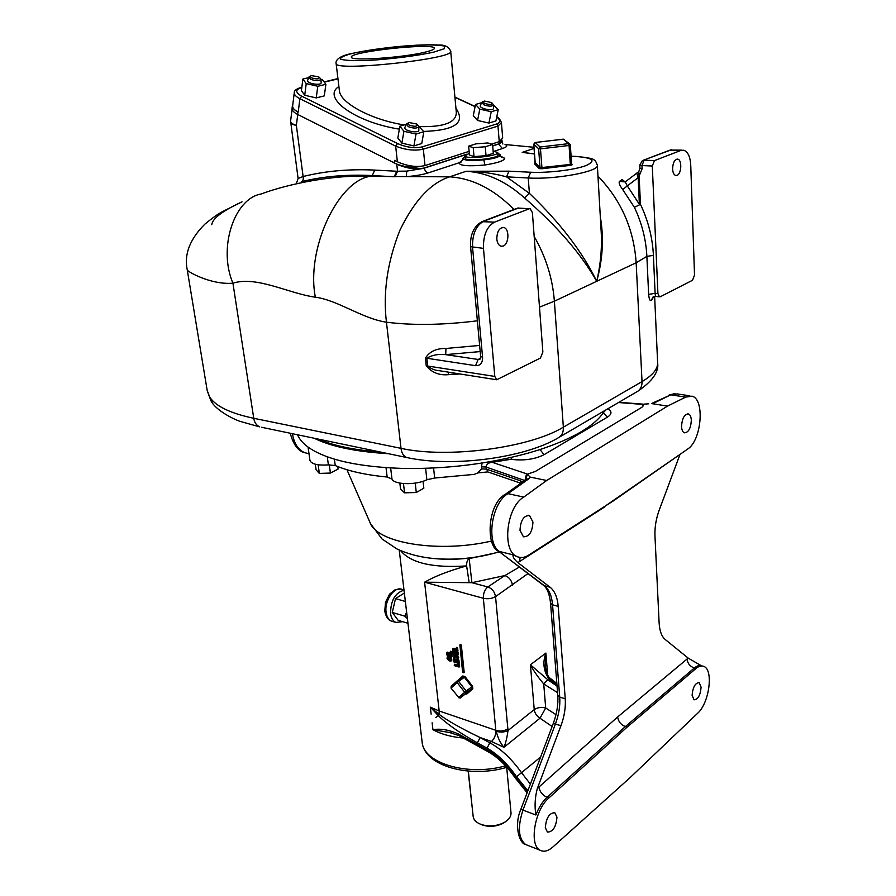 <?xml version="1.0" encoding="UTF-8"?>
<svg xmlns="http://www.w3.org/2000/svg" width="896" height="896" viewBox="0 0 896 896"><rect width="100%" height="100%" fill="white"/><g stroke="black" fill="none" stroke-linecap="round" stroke-linejoin="round"><path stroke-width="1.34" d="M207.189 390.443L209.731 397.085C215.622 406.224 230.294 413.291 253.747 418.298L401.016 448.347C401.542 452.883 403.39 455.93 406.56 457.486L408.352 457.867M212.15 402.483L209.731 397.085M477.366 320.813C442.938 325.08 412.63 325.539 386.445 322.19C362.555 318.774 337.602 300.059 315.37 297.203C288.49 293.462 256.794 275.666 232.926 283.192C210.19 285.141 185.92 270.603 187.253 269.875L187.23 269.752M360.36 447.866L331.285 441.806M380.878 452.144C354.312 450.072 333.346 445.704 317.99 439.029M480.458 358.333L478.139 359.464L475.563 365.669L426.843 358.243C431.984 355.062 438.267 353.864 445.704 354.637L445.962 348.466C436.408 348.298 429.565 351.512 425.421 358.131L426.238 365.803C431.805 372.613 439.253 375.558 448.594 374.651L448.146 372.098M529.11 208.835L494.592 222.118C486.853 226.43 483.157 235.189 483.47 248.382L494.794 376.421L496.675 379.77L540.434 358.042L542.864 352.027L532.392 212.654L530.208 208.768L518.291 208.096L483.672 221.29C475.91 225.568 472.214 234.27 472.562 247.397L482.586 357.358C482.63 363.059 480.29 365.826 475.563 365.669M503.182 246.053C509.04 244.149 509.622 228.693 503.854 227.528C499.33 227.595 496.989 231.448 496.821 239.109C497.269 242.984 498.624 245.347 500.898 246.198L503.182 246.053M496.675 379.77L438.827 370.63C434.571 370.272 430.853 368.704 427.661 365.915L426.843 358.243L425.421 358.131M601.149 231.134L601.16 231.213C602.134 247.632 600.656 264.331 596.714 281.299C582.602 252.134 560.168 222.813 529.402 193.357L528.237 177.979L506.554 176.848L529.402 193.357L524.597 198.005C557.066 226.083 581.112 253.848 596.714 281.299L554.378 301.19L563.349 427.19C563.562 431.547 562.285 434.851 559.507 437.08L557.816 438.077M571.088 156.296L575.893 156.397C588.179 157.584 594.283 158.85 594.216 160.205C595.067 160.182 596.109 161.829 597.33 165.122C600.163 171.371 555.71 179.771 528.237 177.979L530.656 172.234L508.962 171.181L506.554 176.848C493.382 173.264 479.92 171.405 466.189 171.259C486.618 172.469 506.083 181.384 524.597 198.005M534.509 153.866L522.245 152.387L534.52 154M600.331 216.978C604.005 237.754 602.806 259.19 596.714 281.299L636.16 262.763L642.029 381.606L563.349 427.19C529.738 447.899 447.541 458.73 401.016 448.347L386.445 322.19C382.883 292.443 387.397 261.733 399.986 230.07C414.4 200.525 430.965 182.773 449.669 176.826L369.723 176.378C337.21 181.877 305.917 249.85 315.37 297.203M508.962 171.181L466.189 171.259L449.669 176.826C472.528 178.326 493.954 189.213 513.968 209.474M396.693 171.237L374.73 170.094L372.277 175.571L394.218 176.781L396.693 171.237L406.694 171.114L406.437 176.635C415.24 175.941 422.554 174.686 428.378 172.861C426.205 172.469 424.872 170.878 424.379 168.09L423.427 168.381L424.368 167.944C416.046 169.859 406.851 168.594 396.76 164.158L297.629 114.43C293.72 112.403 291.872 110.365 292.062 108.315L292.354 105.93M501.973 140.101L498.568 143.92L492.688 145.824M467.04 154.123L424.368 167.944M498.568 143.92L492.699 145.947M466.133 154.56L423.427 168.381L406.694 171.114M502.018 140.482L502.118 141.803L499.341 143.797L492.699 145.97M466.066 154.594L424.379 168.09M420.19 166.421C412.978 168 405.003 167.16 396.267 163.901M496.765 116.782C498.422 117.242 499.968 119.202 501.435 122.674L497.974 126.078L499.251 141.658L502.678 137.995L501.458 122.886M499.251 141.658L491.59 144.122M469.112 151.357L424.995 165.57C416.674 167.474 407.456 166.208 397.365 161.773L394.542 160.362L394.117 162.926M421.949 146.933L423.338 149.162L497.974 126.078L496.653 123.973L421.949 146.933C414.579 148.534 406.448 147.403 397.533 143.539L395.674 146.149C405.754 150.035 414.971 151.043 423.338 149.162L424.995 165.57M477.557 120.456L488.925 123.066L495.914 120.938L498.232 109.67L491.232 111.742L479.808 109.133L475.518 104.462L473.29 115.752L477.557 120.456L479.808 109.133M304.73 95.256L316.243 97.91L324.307 95.883L325.886 84.302L317.789 86.274L306.219 83.619L302.882 79.027L301.414 90.619L304.73 95.256L306.219 83.619M401.89 143.158L413.918 145.925L421.747 143.539L423.853 131.712L416.002 134.042L403.917 131.264L399.84 126.19L397.846 138.029L401.89 143.158L403.917 131.264M406.134 124.376L399.84 126.19M418.723 126.526L418.846 130.021C419.384 133.896 402.954 130.794 404.936 127.389L406.19 124.23M423.853 131.712L417.189 124.6M407.646 123.189L406.246 124.096L408.374 126.683C413.93 128.621 417.379 128.542 418.723 126.459M409.562 125.272C415.52 126.93 417.838 126.493 416.517 123.962L409.203 122.573C407.355 123.189 407.467 124.085 409.562 125.272M413.918 145.925L416.002 134.042M308.594 77.683L302.882 79.027M320.914 79.139L321.171 82.555C321.81 86.094 305.984 83.507 307.664 80.349L308.762 77.224M325.886 84.302L322.459 79.733L320.936 79.386M310.666 75.981L308.795 77.112L310.632 79.285C316.109 81.133 319.536 81.066 320.914 79.094L319.379 77.358M311.797 77.941C317.554 79.509 319.883 79.139 318.797 76.832L311.45 75.622C309.915 76.194 310.027 76.966 311.797 77.941M316.243 97.91L317.789 86.274M339.349 90.25L339.427 90.944C340.502 103.197 371.795 119.941 404.23 124.925M419.373 126.594C444.125 127.221 456.434 122.461 456.31 112.291L450.699 51.386M424.995 52.181C402.83 57.736 350.302 61.264 351.411 57.221C348.443 51.778 434.515 42.448 434.414 48.227C434.582 49.314 431.435 50.624 424.995 52.181M481.566 102.726L475.518 104.462M493.438 104.877L493.461 108.226C493.842 111.675 478.531 108.483 480.379 105.504L481.667 102.491M498.232 109.67L493.438 104.933M482.877 101.64L481.712 102.379L483.907 104.832C489.037 106.602 492.218 106.602 493.438 104.821L492.061 103.074M485.005 103.51C490.381 105.045 492.554 104.72 491.546 102.547L484.378 101.058C482.754 101.606 482.966 102.424 485.005 103.51M488.925 123.066L491.232 111.742M294.269 92.77L292.634 105.941C292.443 107.99 294.302 110.029 298.211 112.056L297.942 111.922C294.034 109.894 292.174 107.856 292.365 105.818L292.779 104.754M290.595 121.106L298.099 178.483L303.117 176.512L296.363 125.44C292.824 124.667 290.909 123.704 290.618 122.539L290.606 122.427M297.741 114.486L296.363 125.44C292.387 124.107 290.472 122.629 290.606 121.016L292.074 109.166M461.014 162.142L459.088 162.781L462.65 160.238L462.874 158.592C464.621 160.586 471.621 161 483.874 159.835C494.323 158.682 499.8 157.024 500.315 154.862L500.304 154.806M497.829 153.362L500.293 154.694C499.766 156.632 494.278 158.29 483.862 159.678C471.61 160.843 464.61 160.44 462.862 158.446L465.046 156.554M465.192 158.099L465.203 158.2C465.024 161.986 499.498 158.525 497.952 154.918L497.762 152.645M469.291 153.362L464.99 155.837C464.8 159.578 499.296 156.117 497.762 152.544L493.125 151.043M493.315 153.294L486.035 155.702L474.018 156.554L469.437 155.008L468.642 146.171L475.978 143.842L487.872 142.968L492.576 144.424L493.315 153.294M468.642 146.171L473.222 147.65L474.018 156.554M492.576 144.424L485.274 146.776L473.222 147.65M485.274 146.776L486.035 155.702M483.874 159.835L484.792 164.998C497.549 162.994 504.19 160.754 504.728 158.278L500.662 156.274L500.326 154.997M498.579 144.066L502.41 148.546C507.125 146.91 507.998 145.566 505.03 144.514L534.027 147.291M374.73 170.094C349.126 168.862 325.248 171.002 303.117 176.512C303.666 179.155 303.072 180.88 301.325 181.698C323.254 176.31 346.909 174.272 372.277 175.571L369.723 176.378C335.362 174.44 288.725 183.646 261.094 193.995C234.181 198.598 217.862 248.002 232.926 283.192L253.747 418.298C254.408 422.509 256.39 425.365 259.694 426.877L240.52 421.501C234.707 419.832 215.174 410.256 210.806 400.4L207.278 390.992L187.253 269.875C183.96 254.419 189.84 239.165 204.904 224.112C212.598 217.795 218.478 213.618 222.522 211.59L242.021 201.835C222.6 210.862 212.509 218.478 211.747 224.672M622.72 189.582L627.301 185.898L625.218 181.933L619.494 181.373C618.542 182.683 619.618 185.416 622.72 189.582L634.379 207.312C641.861 223.115 646.027 239.478 646.878 256.379L648.637 294.381C649.118 299.354 650.059 301.347 651.448 300.35L652.758 297.203M692.541 280.258L694.523 275.072L690.738 165.043C690.211 156.643 687.859 151.704 683.682 150.214L680.859 150.438L654.461 160.597L652.299 166.018L657.922 293.642L659.456 296.811L660.374 296.71L692.541 280.258M677.051 175.37C681.565 173.947 682.17 159.768 677.723 159.141C674.565 159.398 672.862 162.669 672.605 168.974C672.851 172.659 673.893 174.832 675.718 175.482L677.051 175.37M639.957 168.19L642.107 168.784L641.962 165.57L652.299 166.018M681.934 150.147L670.645 150.08L642.41 160.586L639.811 165.021L639.957 168.224L638.803 171.606L639.128 176.109L638.131 177.699L639.397 204.333L627.301 185.898L638.131 177.699L636.787 173.141L638.747 171.651L639.072 176.198M659.456 296.811L655.48 296.397L655.11 293.35L657.922 293.642M624.837 181.731L622.171 179.536L619.494 181.373M625.901 181.406C623.739 181.866 622.496 181.238 622.171 179.536L623.806 181.328M314.205 438.245C331.083 446.6 355.768 451.741 388.27 453.678M297.55 434.773C299.488 439.544 303.498 444.002 309.579 448.146C328.238 460.365 359.811 467.141 404.298 468.474C447.362 468.989 488.645 463.87 528.125 453.13L539.291 449.792C573.328 438.514 594.832 425.891 603.826 411.947L604.576 410.682M603.826 411.947L605.965 409.864M528.125 453.13L539.291 449.792M642.914 406.314L642.242 404.376L643.754 404.197M648.704 403.816L643.966 404.13L641.984 407.221L535.293 471.475L527.274 474.208L530.141 477.086L546.683 480.491L523.768 497.09C506.229 506.923 501.525 551.645 517.362 556.718C520.912 558.174 524.664 557.659 528.606 555.173L613.782 500.595L687.669 449.042C701.534 440.586 705.074 399.269 692.048 396.166L685.698 397.107L667.554 406.101L546.683 480.491M651.75 403.603L667.554 406.101M525.818 479.763L527.274 474.208M530.141 477.086L529.066 478.565L526.31 479.36M689.842 395.83L677.197 393.915L670.802 394.834L685.698 397.107M679.056 455.045L604.755 506.386M538.866 787.024C539.762 791.795 542.494 795.222 547.053 797.339L625.341 726.589C620.917 724.752 618.352 721.538 617.646 716.968L537.354 788.446L560.963 725.693C564.379 716.386 565.802 707.426 565.242 698.802L558.197 606.334C557.424 597.352 554.747 591.002 550.155 587.283L517.81 562.565C514.147 559.328 512.568 556.752 513.072 554.837L517.966 556.954M680.019 454.373L659.131 510.35C656.029 518.907 654.64 527.464 654.965 536.021L659.12 622.877C659.59 630.885 661.595 636.395 665.123 639.419L688.206 658.134L700.806 665.414M537.354 788.446C534.957 797.283 534.464 806.131 535.886 815.002L522.95 810.118L555.464 723.901C558.88 714.616 560.302 705.678 559.72 697.077L552.552 604.822C551.768 595.862 549.08 589.534 544.466 585.805L497.773 550.581M617.646 716.968L687.042 659.042C687.59 663.421 690.01 666.422 694.288 668.046L625.341 726.589L627.088 727.138L548.845 798C534.643 809.782 528.808 845.342 540.221 850.282C543.984 852.186 548.218 851.077 552.933 846.955L630.056 777.661L697.67 713.238C709.296 703.091 713.731 669.738 703.83 666.422C701.467 665.426 698.846 666.131 695.979 668.517L627.088 727.138M653.99 402.987L652.59 403.054M525.022 480.29L526.546 473.782L492.318 462.336L491.781 461.384M505.87 493.92L525.997 479.595L528.483 479.024L507.942 493.662L523.768 497.09M545.328 827.68L547.445 832.082C552.933 831.936 556.102 826.963 556.965 817.186L554.826 812.728C549.349 812.885 546.19 817.869 545.328 827.68M692.104 695.285L694.019 699.81C698.018 699.474 700.381 695.262 701.098 687.176L699.171 682.606C695.184 682.954 692.821 687.176 692.104 695.285M520.005 530.354L523.432 536.794C529.222 536.827 532.403 531.91 532.941 522.043L529.491 515.514C523.701 515.502 520.542 520.453 520.005 530.354M681.542 426.552C681.755 430.002 682.707 432.085 684.398 432.813C688.498 432.555 690.805 428.378 691.331 420.269C691.13 416.797 690.178 414.691 688.453 413.963C684.365 414.232 682.058 418.421 681.542 426.552M654.562 402.741L670.802 394.834L653.005 402.864M482.093 463.019L481.488 466.816L485.934 466.995C486.629 464.038 488.757 462.493 492.318 462.336L510.854 459.278L512.49 457.128M513.072 554.837L499.296 551.432C485.755 542.774 491.714 502.645 507.942 493.662L505.523 494.144C486.752 504.157 486.08 547.131 498.49 551.118L542.976 584.954M545.272 666.333L545.888 653.05C542.506 662.413 543.514 671.003 548.923 678.843L550.122 678.261L556.853 683.458M552.126 726.51L540.008 718.2L545.698 707.986C541.341 706.91 537.522 707.448 534.24 709.61L530.41 664.787L547.792 679.728L543.726 683.95C537.723 676.771 533.288 670.376 530.41 664.787L545.888 653.05L547.658 674.89M309.915 460.219L309.949 460.432C311.483 464.106 317.632 465.595 328.395 464.912L335.25 465.539C348.477 471.139 365.781 474.97 387.15 477.03L391.978 479.024C394.038 484.781 416.002 485.296 426.866 479.763L434.661 478.027L474.275 474.376L477.736 472.92L481.678 468.888L486.136 469.078L520.24 480.704L521.158 483.045M477.389 742.862C459.547 732.85 446.555 723.8 438.413 715.714L439.029 714.302C447.53 720.742 461.227 728.482 480.133 737.542L477.389 742.862L487.043 748.171L489.81 742.818C501.155 748.966 511.773 759.002 521.696 772.923L530.387 784.112M318.147 464.789L319.346 473.413L330.4 473.054L329.291 464.834M337.747 466.558L338.083 469.09L330.4 473.054M315.314 464.229L316.098 469.818L319.346 473.413M403.48 483.582L404.555 492.845L416.282 492.498L415.218 483.101M423.069 481.264L423.842 488.219L416.282 492.498M399.851 483.101L400.534 488.925L404.555 492.845M528.002 573.563L495.544 596.613C494.67 591.774 492.106 588.56 487.85 586.958C484.714 589.568 483.213 593.342 483.347 598.282C487.883 599.211 491.949 598.662 495.544 596.613L508.01 730.52C504.549 732.256 500.629 732.514 496.238 731.315C497.885 737.99 500.472 743.322 503.966 747.309L540.008 718.2C536.693 716.106 534.766 713.238 534.24 709.61L508.01 730.52C507.058 737.531 505.714 743.131 503.966 747.309L491.49 741.485L480.133 737.542L489.81 742.818L491.49 741.485C494.491 738.629 495.936 734.899 495.813 730.296L439.174 710.976L430.326 707.157L439.029 714.302L439.174 710.976L424.592 582.187L483.347 598.282L495.813 730.296M515.413 778.21L515.771 777.538L527.419 791.952M488.533 751.99L487.222 749.896C497.381 755.619 506.89 764.837 515.771 777.538M459.222 735.795L457.901 733.723C448.661 729.758 440.339 728.414 432.936 729.691L432.13 722.77M540.602 757.03L516.566 776.731C507.382 763.594 497.549 754.074 487.043 748.171M451.808 732.906L432.936 729.691C441.022 734.16 451.136 736.938 463.277 738.035M512.456 585.066C511.616 580.283 509.085 577.114 504.851 575.557L471.912 582.691L424.592 582.187C435.053 576.173 449.064 570.752 466.626 565.914C466.536 562.218 467.387 559.787 469.157 558.611L471.912 582.691L487.85 586.958L504.851 575.557L519.422 567.034M400.635 550.648C410.771 563.035 432.768 568.12 466.626 565.914L469.146 582.534M447.037 658.179C448.75 661.069 450.229 661.55 451.483 659.624C449.77 656.712 448.291 656.23 447.037 658.179M447.362 658.325C450.811 654.304 452.088 664.81 447.362 658.325M407.814 623.235L398.16 620.346L392.28 612.45L395.517 598.618L404.354 593.018M395.517 598.618L405.362 601.451M404.018 590.24C395.147 592.782 390.667 600.544 390.566 613.547C391.216 618.106 392.986 621.074 395.864 622.44L402.651 621.69M392.28 612.45L404.891 616.179L406.616 612.046M406.84 618.195L404.891 616.179M506.688 767.357L510.989 812.582C511.302 816.178 509.242 819.358 504.806 822.147C497.482 826.067 489.754 826.896 481.622 824.622C476.605 822.853 473.794 820.176 473.189 816.626L473.144 816.267M505.512 821.71L503.72 822.942C497.101 826.482 490.134 827.221 482.798 825.171L480.346 824.152M323.4 473.278L329.717 473.077M408.722 492.722L414.747 492.542M468.149 771.086L472.606 811.194M292.466 433.709L292.522 434.078C294.134 443.654 298.2 449.848 304.707 452.682L308.056 453.522M458.472 373.733L447.418 374.685M261.565 427.269L406.56 457.486C451.718 467.645 525.515 458.125 559.507 437.08L638.064 391.07C640.819 388.886 642.141 385.739 642.029 381.606C653.027 375.077 658.213 368.592 657.586 362.13L657.619 362.466M636.384 392.056L638.064 391.07C652.546 381.046 659.064 371.672 657.642 362.925M459.95 373.968L448.594 374.651M445.962 348.466L479.629 345.442M534.184 236.454C545.91 256.939 552.642 278.522 554.378 301.19L539.493 307.126M480.626 356.328L470.579 246.669L483.47 248.382M470.579 246.669C469.997 234.707 473.771 226.374 481.891 221.682L494.592 222.118M482.798 221.334L516.522 208.499L529.536 208.723M480.189 351.568L445.704 354.637L478.139 359.464L480.211 359.027L480.637 356.384L482.586 357.358M426.238 365.803L494.794 376.421M534.363 153.843L522.245 152.387L534.106 148.389M530.656 172.234C547.848 173.13 574.246 169.971 585.827 165.648C596.702 160.742 593.118 157.674 575.075 156.453M396.76 164.158L397.533 171.282L395.069 176.826M496.709 117.074C500.707 120.165 500.685 122.472 496.653 123.973M454.922 97.294L475.082 106.646M337.971 78.87L324.285 82.174M301.795 87.584L300.25 87.674C296.106 89.118 294.123 90.787 294.28 92.658C294.09 94.674 295.971 96.69 299.902 98.706L395.674 146.149L397.365 161.773M397.533 143.539L301.706 96.197C295.299 92.523 295.142 89.69 301.224 87.73M455.952 108.371C465.853 122.651 455.078 130.334 423.629 131.443M399.347 129.147C354.626 122.091 321.272 97.406 338.901 86.542M339.36 90.35L336.134 63.605C335.63 62.082 335.787 56.47 352.755 53.29C365.534 50.568 380.654 48.328 398.138 46.558C416.573 44.946 430.08 44.442 438.648 45.058C444.741 44.733 448.75 46.771 450.677 51.184C456.344 58.677 334.544 71.904 336.134 63.605L336.112 63.437M353.562 53.133C372.288 49.347 393.355 46.693 416.763 45.181C430.08 44.699 439.331 45.002 444.539 46.088L444.506 48.63L434.011 52.058C417.021 55.832 390.421 59.203 367.562 60.48C353.875 60.894 344.893 60.469 340.626 59.203C339.853 57.534 344.165 55.507 353.562 53.133M301.706 96.197L299.902 98.706L298.211 112.056M297.629 114.43L297.942 111.922M502.41 148.546L494.39 151.189M484.792 164.998C468.003 166.51 459.435 165.771 459.088 162.781L428.378 172.861M504.728 158.278L501.166 156.968M648.637 294.381L655.11 293.35L653.408 255.371L646.878 256.379L636.16 262.763C633.842 229.029 621.107 200.166 597.968 176.154M571.581 163.957L572.376 164.662L570.506 165.346L542.024 168.75L539.302 168.616L534.486 163.744L535.091 163.318M571.57 164.069L572.376 164.662M570.349 145.13L571.581 164.024L570.304 164.427L570.506 165.346M563.226 139.194L535.237 142.509L540.086 147.022L568.68 143.629L569.083 145.466L570.371 145.074L563.315 139.182L569.464 143.741M533.814 144.166L535.147 142.52M540.086 147.022L538.642 148.792L540.467 148.859L540.086 147.022M534.486 163.744L535.192 162.882L533.814 144.245L538.642 148.792L540.019 167.742L535.181 162.792M542.024 168.75L540.467 148.859L569.083 145.466L570.304 164.427L540.019 167.742L539.302 168.616M653.8 296.61L651.448 300.35M639.811 165.021L641.962 165.57L644.123 160.182L654.461 160.597M643.294 160.25L668.942 150.494L680.859 150.438M653.408 255.371C652.557 237.798 648.245 220.797 640.472 204.355L634.379 207.312L640.472 204.355L639.128 176.109L642.107 168.784M625.218 181.933L636.765 173.152M607.723 408.834C612.17 411.354 612.035 414.131 607.32 417.189L544.051 454.698L540.03 449.557M607.32 417.189L603.355 412.664M606.099 409.797L603.635 412.238M544.051 454.698C534.621 459.39 523.555 460.914 510.854 459.278M539.896 449.635L526.859 453.477M642.242 404.376L618.498 402.528M604.766 506.89L519.467 561.59L520.173 557.469M517.81 562.565L519.467 561.59M688.206 658.134L687.042 659.042M702.363 666.019L702.139 665.952C699.776 664.966 697.155 665.661 694.288 668.046L695.979 668.517M548.845 798L547.053 797.339C542.528 801.539 538.798 807.43 535.886 815.002M528.483 479.024L529.066 478.565M550.155 587.283L543.693 585.491C547.266 588.325 549.562 594.261 550.57 603.288L557.771 695.285M558.197 606.334L552.552 604.822L550.57 603.288M565.242 698.802L559.72 697.077L557.782 695.374C558.387 704.256 556.886 713.63 553.28 723.464L520.822 809.435C513.89 825.07 519.165 843.506 525.605 844.514L527.43 845.23M560.963 725.693L553.28 723.464M520.822 809.446L522.95 810.118C517.474 827.154 518.358 838.611 525.605 844.514L540.221 850.282M506.464 459.435L505.826 458.618M477.736 472.92L487.771 471.912L485.934 466.995L524.72 480.502M548.923 678.843L556.942 684.69M555.99 714.661L545.698 707.986L543.726 683.95L557.57 692.653M547.792 679.728L557.066 686.179M481.678 468.888L481.488 466.816M520.24 480.704L522.704 481.936M491.49 541.05C439.835 553.134 379.198 543.502 370.53 523.701L369.376 521.08M328.395 464.912L327.286 456.792M335.25 465.539L334.387 459.133M387.15 477.03L386.03 467.69M391.978 479.024L390.656 467.981M426.866 479.763L425.622 468.328M434.661 478.027L433.586 468.003M520.856 483.246L488.421 472.136M496.238 731.315L496.194 730.43C500.573 731.573 504.482 731.013 507.92 728.75M487.222 749.896L457.901 733.723M438.413 715.714L430.326 707.157L431.133 714.146M527.89 790.72L516.566 776.731M346.92 469.706L370.53 523.701L382.066 539.022L397.018 548.99C407.299 553.75 418.734 556.842 431.323 558.275C454.395 560.56 477.064 558.376 499.33 551.757C474.634 559.138 450.106 561.064 425.757 557.547M499.654 552.003L469.157 558.611M457.912 680.378L462.84 675.954L465.069 676.67L472.584 686.269L472.83 688.744L466.883 693.963L465.651 694.042M451.494 656.6L452.178 656.242L451.55 655.166L447.362 653.867L446.925 654.405M451.304 654.83L451.987 654.472L451.707 651.974L450.811 651.134L450.363 651.672M450.229 653.05L447.171 652.109L446.723 652.646M458.942 666.938L459.614 666.579L459.357 664.082L458.506 663.253M457.867 665.146L454.787 664.182L454.339 664.709M457.475 661.472L456.31 659.053L455.549 659.49M458.55 663.219L459.222 662.861L458.931 660.15L458.024 659.299L457.576 659.837M455.414 660.822L454.25 658.224M463.501 672.638L464.173 672.28L461.328 645.142L460.466 644.314L460.006 644.851M456.613 653.363L455.448 650.933L454.675 651.381M456.96 651.168L456.714 651.728M457.677 655.122L458.36 654.752L458.08 652.03L457.061 651.157M454.552 652.725L453.589 650.194L452.827 650.63M457.251 651.056L457.934 650.698L457.666 648.178L456.758 647.326L456.299 647.875M456.176 649.264L453.085 648.323L452.637 648.861M457.845 658.202L458.685 657.765L458.192 656.656L454.171 654.237M455.437 656.712L453.858 656.634L453.454 658.034L458.64 657.339M451.662 660.699L451.752 660.632C451.954 657.552 450.565 656.208 447.586 656.589L447.574 656.589M446.992 657.944L446.914 658.067C448.28 660.722 449.837 661.618 451.584 660.755L451.774 660.621M447.373 656.734C450.341 656.354 451.741 657.686 451.584 660.755M447.832 658.258L450.923 659.904C450.867 658.526 449.904 657.765 448.022 657.597L447.832 658.258M450.957 659.848L448.034 658.101M458.685 657.765L453.589 654.438L453.163 655.323L455.549 656.656L455.672 657.798L453.578 657.205M457.99 658.09L457.733 657.216L453.13 654.998L457.733 657.216L458.192 656.656M455.963 657.138L453.208 655.469L455.717 656.779M455.885 657.272L453.533 657.227M453.387 657.675L453.634 657.115M457.643 658.202L458.36 658.213M455.874 657.194L453.858 656.634M456.366 647.92L457.666 648.178M456.512 648.458L455.896 650.384L452.558 649.678L456.781 650.978L456.512 648.458M456.366 649.947L456.165 648.346M456.198 647.942L456.075 649.936L452.682 648.906M456.803 651.056L452.659 649.858L457.195 651.101L457.195 648.245L457.251 650.91L457.934 650.698M456.232 649.779L453.085 648.323M455.056 653.52L454.574 651.874L454.731 653.419L453.813 653.699L452.715 651.123L452.995 653.733L457.218 655.032L456.926 652.31L456.803 654.046L455.65 654.27L455.056 653.52L455.739 653.307L455.571 651.762L454.742 651.426M453.219 652.949L453.813 653.699M454.597 653.24L453.712 651L453.029 651.213L453.981 653.262L454.675 653.184L454.541 651.862M457.688 655.043L457.397 652.243L456.478 652.109L456.669 653.946L456.568 652.198M455.65 654.27L455.739 653.307L456.669 653.878M456.042 651.694L455.358 651.907L455.526 653.453L456.669 653.923M454.182 650.944L452.872 650.675M457.229 655.11L453.23 653.878L457.901 655.189M457.486 651.28L457.397 652.243L456.758 651.762M458.36 654.752L458.08 652.03M459.995 644.75L463.019 672.56L459.906 645.344L461.328 645.142M463.042 672.638L459.872 645.333M464.173 672.28L463.49 672.493L460.645 645.355L463.702 672.706M463.49 672.56L462.627 672.37L459.906 644.93M455.918 661.618L455.437 659.982L455.605 661.517L454.675 661.797L453.589 659.221L453.858 661.83L458.08 663.141L457.789 660.43L457.666 662.166L456.512 662.368L455.918 661.618L456.602 661.405L456.434 659.87L455.616 659.534M454.093 661.046L454.675 661.797M455.47 661.338L454.574 659.109L453.902 659.322L454.854 661.36L455.549 661.293L455.403 659.971M456.512 662.368L457.61 661.931L457.43 660.318M456.904 659.803L456.232 660.016L456.389 661.55L457.531 661.976M455.045 659.042L453.734 658.773M453.555 659.21L453.813 661.595L453.678 658.616M458.091 663.219L453.958 661.998L458.483 663.264L458.461 660.218L457.341 660.229L458.024 659.299M459.222 662.861L458.55 663.074L457.789 660.43L458.931 660.15M458.349 659.4L457.643 659.893M458.942 666.859L458.886 664.149L458.035 663.813M457.89 664.261L457.587 666.266L454.261 665.538L458.472 666.859L457.89 664.261M458.058 665.84L457.856 664.25M457.979 663.656L457.766 665.818L454.373 664.765M458.483 666.938L454.496 665.683L459.155 666.994M459.614 666.579L458.942 666.792L458.674 664.294L459.357 664.082M457.912 665.661L454.787 664.182M450.43 651.717L451.707 651.974M450.565 652.254L449.96 654.17L446.645 653.453L450.834 654.752L450.565 652.254M450.419 653.733L450.218 652.142M450.285 653.565L446.622 652.714L450.296 653.61L449.96 654.17M450.856 654.83L446.746 653.632L451.248 654.875L451.248 652.042L451.304 654.685L451.987 654.472M446.79 652.691L447.171 652.109M452.178 656.242L451.17 655.749L451.707 656.309L451.125 656.69L446.802 654.898L451.046 656.6M452.133 655.917L446.958 654.45M446.779 654.886L446.902 654.293M451.55 655.166L447.362 653.867M451.058 688.106L458.752 697.48L451.046 688.106L451.17 686.291M460.118 698.074L458.752 697.48L464.688 692.25L457.162 682.595L451.27 687.87L451.259 686.213L457.05 681.027M458.528 697.704L460.41 697.939L466.357 692.709L466.178 691.051L464.688 692.25L466.357 692.709L472.013 688.52L466.066 693.739L466.883 693.963M457.162 682.595L458.651 681.408L457.162 680.915L457.162 682.595M472.584 686.269L466.178 691.051L458.651 681.408L464.33 677.264L471.834 686.862L472.013 688.52L460.41 697.928L472.013 688.52L472.83 688.744M457.038 681.027L451.27 686.202M462.851 676.782L457.24 680.859L462.851 676.782L465.069 676.67M462.84 675.954L462.874 676.76M505.546 765.834C468.082 776.586 423.674 763.291 422.173 742.426L422.05 741.406M435.758 717.539L438.424 715.68M403.984 589.971L402.158 589.456C394.744 585.693 384.227 600.454 386.098 612.226C386.747 616.773 388.528 619.73 391.406 621.096L392.818 621.522M518.728 207.984L517.485 208.141M502.555 227.427L503.854 227.528M601.149 231.19L597.352 165.446M575.366 156.386L571.088 156.206M337.938 78.59L324.106 81.928M301.84 87.293L300.574 87.595M475.115 106.467L454.91 97.093M465.203 158.2L464.99 155.837M502.869 144.032L502.13 141.915M298.099 178.483L296.733 182.504M563.931 139.238L563.293 139.171M535.214 142.486L563.248 139.171M535.17 142.498L533.792 144.211L535.08 163.341M571.682 164.349L570.069 144.245M654.64 296.408L657.597 362.13M669.861 150.147L671.754 149.789M676.939 159.107L677.723 159.141M655.48 296.397L652.646 297.304M517.362 556.718L518.067 556.987M669.043 395.058L674.99 393.579M688.453 413.963L687.702 413.84M643.16 404.163L618.923 402.282M554.826 812.728L554.176 812.493M529.491 515.514L528.349 515.267M545.272 666.299C546.706 673.478 548.307 677.454 550.088 678.216M309.949 460.432L308.067 447.093M527.117 792.747L515.39 778.165C506.778 765.89 497.706 757.109 488.186 751.8L458.875 735.605L449.221 732.402M454.574 651.448L454.608 653.307M455.65 659.422L455.47 661.416M457.677 659.77L457.531 662.054M450.251 651.739L450.296 653.632M499.363 551.79C474.398 559.194 449.837 561.109 425.678 557.536M506.89 767.301C469.997 778.411 424.659 766.203 422.173 742.426L399.224 550.032M408.027 623.806L406.874 614.163M400.691 589.053L395.046 589.77L389.614 594.115L385.515 602.246L384.776 611.139C385.907 616.739 388.125 620.054 391.406 621.096L395.864 622.44M473.189 816.626L468.328 771.109M503.72 822.942L504.806 822.147M482.798 825.171L481.622 824.622M304.707 452.682L309.008 453.768M305.144 452.838C298.301 451.338 293.339 444.808 290.259 433.25"/></g></svg>
